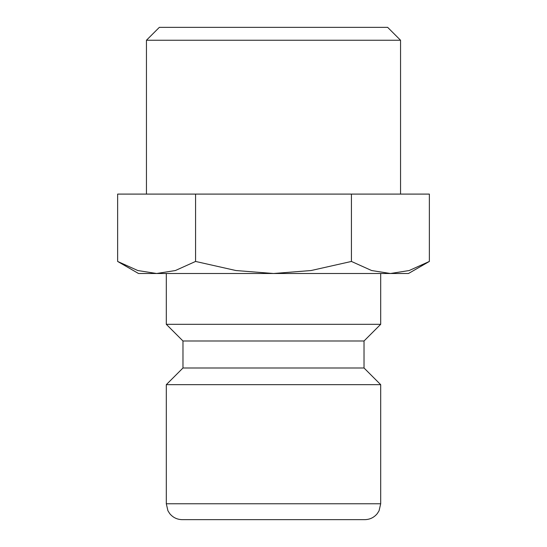<?xml version="1.0" encoding="UTF-8"?>
<svg xmlns="http://www.w3.org/2000/svg" width="547" height="547" viewBox="0 0 547 547"><rect width="100%" height="100%" fill="white"/><g stroke="black" fill="none" stroke-linecap="round" stroke-linejoin="round"><path stroke-width="0.82" d="M166.309 273.5L166.309 324.316L182.978 340.993L182.978 367.987L166.309 384.664L166.309 503.766L380.691 503.766L380.691 384.664L364.022 367.987L364.022 340.993L380.691 324.316L380.691 273.5M166.309 503.766L167.922 510.754L169.714 513.599C172.948 517.524 177.105 519.541 182.185 519.65L364.815 519.65C369.895 519.541 374.052 517.524 377.286 513.599L379.078 510.754L380.691 503.766M117.632 261.445L138.514 273.5L156.599 273.5L137.83 270.539L117.632 261.445L117.632 194.096L429.368 194.096L429.368 261.445L409.17 270.539L390.401 273.5L156.599 273.5L175.368 270.539L195.566 261.445L235.955 270.539L273.5 273.5L311.045 270.539L351.434 261.445L371.632 270.539L390.401 273.5L408.486 273.5L429.368 261.445M146.452 194.096L146.452 40.246L159.348 27.35L387.652 27.35L400.548 40.246L400.548 194.096M146.452 40.246L400.548 40.246M351.434 194.096L351.434 261.445M195.566 194.096L195.566 261.445M166.309 384.664L380.691 384.664M182.978 367.987L364.022 367.987M182.978 340.993L364.022 340.993M166.309 324.316L380.691 324.316"/></g></svg>
